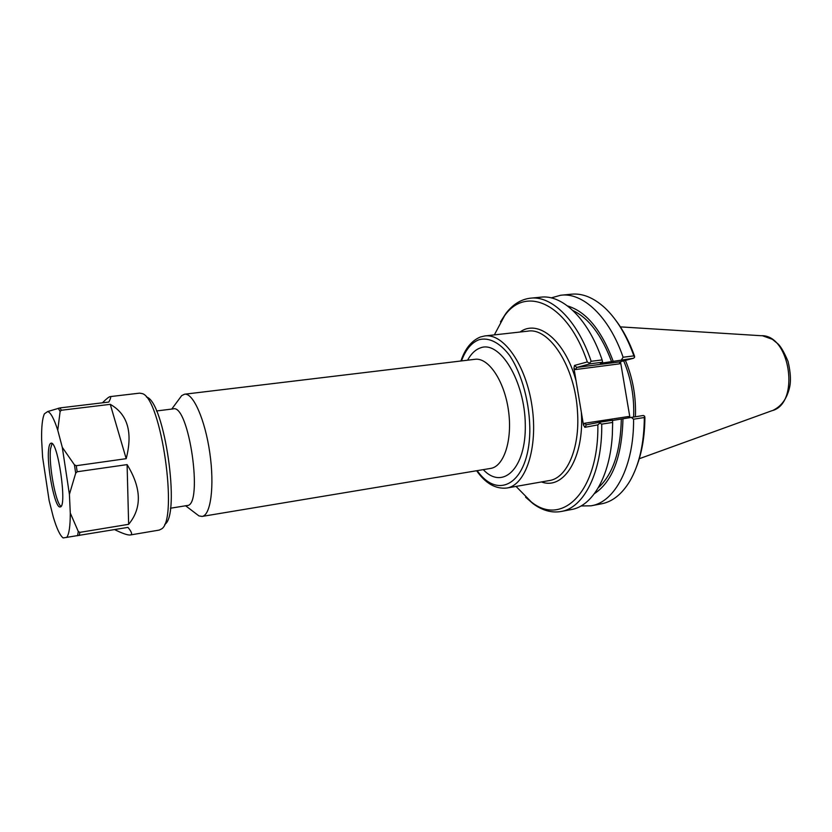 <?xml version="1.0" encoding="UTF-8"?>
<svg xmlns="http://www.w3.org/2000/svg" width="832" height="832" viewBox="0 0 832 832"><rect width="100%" height="100%" fill="white"/><g stroke="black" fill="none" stroke-linecap="round" stroke-linejoin="round"><path stroke-width="1.25" d="M170.435 508.227L187.075 505.544C203.674 506.106 188.937 403.52 173.191 408.886L156.499 410.977M541.497 481.946C563.805 490.381 584.522 457.506 581.329 412.225L576.087 380.942C565.094 340.298 538.013 318.687 520.031 332.041M494.343 334.89L504.494 315.879C525.897 284.918 567.788 303.441 587.288 361.941L574.496 365.435L573.955 368.222L576.087 380.942M581.329 412.225L583.461 424.965L584.854 427.326L597.854 424.871C598.884 491.639 562.141 527.155 531.274 501.914L516.048 486.418M195.614 513.375L198.942 515.902L202.062 516.433C210.714 515.538 214.656 486.2 209.81 452.878C205.078 419.526 193.055 392.569 184.517 394.222L181.678 395.637L179.254 398.913M573.955 368.222L575.484 369.554L619.601 363.823L620.578 362.201L629.938 417.581M636.667 466.367C642.013 452.348 644.758 436.082 644.894 417.57L644.592 416.156L643.365 415.48L612.425 420.482M575.484 369.554L576.774 367.432L590.242 363.792L602.628 362.211L600.319 363.345L633.662 358.228L634.608 357.188L634.462 355.94C629.429 341.942 623.189 330.054 615.742 320.268M620.578 362.201L620.516 361.681M623.678 360.849C631.124 378.477 634.442 397.197 633.62 416.988M635.409 416.707C636.189 396.854 632.85 378.082 625.404 360.391M629.762 417.612L628.503 416.51L628.597 417.81M628.503 416.51L584.48 423.27L586.383 424.788L600.049 422.157L599.83 423.082L601.734 424.133L612.654 422.438L612.404 420.254L600.049 422.157M597.854 424.871L599.83 423.082M619.601 363.823L619.694 361.889L576.774 367.432L574.496 365.435M590.242 363.792L587.288 361.941M633.662 358.228L619.694 361.889M634.608 357.188L633.88 355.878L623.106 357.24L621.483 359.788M561.714 295.152L571.043 294.237C582.286 292.999 593.59 297.565 604.958 307.934C616.793 319.134 626.434 335.119 633.88 355.878M551.21 297.887L560.674 295.246C582.754 292.094 609.232 316.638 623.106 357.24M525.585 497.182L533.239 503.818C542.329 510.453 551.491 513.032 560.706 511.566C583.814 508.342 602.462 471.962 601.734 424.133M561.402 511.43L571.085 509.59C592.311 506.418 610.126 476.434 612.352 434.398L612.654 422.438M602.628 362.211L602.118 359.913L591.178 361.306L589.722 362.918M591.178 361.306C577.418 320.081 551.47 295.121 529.994 298.23C520.738 299.458 512.689 304.543 505.846 313.508L500.469 321.87M631.218 417.352L633.578 419.193L644.322 417.518L644.592 416.156M644.322 417.518C644.114 443.508 639.309 464.682 629.897 481.052C621.92 494.239 612.362 501.852 601.224 503.87L591.718 505.679M602.118 359.913L601.276 357.49C587.278 317.834 561.756 294.185 540.509 297.211L531.003 298.137M572.946 310.544C588.806 318.146 601.713 335.265 611.666 361.889M567.549 305.947C586.238 311.553 601.484 330.054 613.278 361.462M622.96 418.798C621.972 456.685 612.466 481.634 594.433 493.646M633.578 419.193C634.057 466.388 614.734 502.445 590.99 505.814L581.017 505.97M621.317 419.11C620.547 451.547 612.893 474.417 598.333 487.718M102.398 402.823C106.35 398.913 108.909 396.854 110.084 396.625C111.228 396.438 110.802 398.247 108.805 402.054L60.008 407.898L47.663 411.549L44.408 413.816C42.338 418.319 41.413 426.951 41.631 439.733L42.619 457.361L49.14 500.614L53.29 517.015C56.732 528.559 60.018 535.538 63.149 537.94L127.972 527.384C131.83 532.064 132.59 534.602 130.25 534.976C127.764 535.288 122.554 533.499 114.608 529.61M127.098 464.61C141.554 488.176 142.074 508.082 128.638 524.316L79.83 532.366L78.27 531.44L70.283 513.042L69.41 494.364L75.691 473.2L77.178 471.754L127.098 464.61L128.638 524.316M70.283 513.042C70.294 526.188 69.087 534.321 66.685 537.451M62.296 447.346L57.762 430.238L60.112 411.497L61.329 410.249L110.271 404.342C127.66 414.19 132.964 432.297 126.194 458.671L76.263 465.712L74.422 464.807L62.296 447.346L69.41 494.364M47.663 411.549C50.669 412.454 54.038 418.683 57.762 430.238M48.693 448.958C49.13 445.349 49.889 443.435 51.002 443.206C57.855 440.274 67.527 507.686 60.143 506.906C54.954 508.893 46.394 465.15 48.693 448.958M110.271 404.342L126.194 458.671M110.178 396.614L139.547 393.151L142.126 393.567C161.054 397.592 178.568 519.553 161.564 528.934L159.214 530.088L130.333 534.966M146.453 397.03C164.445 401.034 180.856 515.31 164.736 524.399M61.017 506.303C55.619 503.391 48.443 463.611 50.565 448.708L52.031 443.539M485.254 335.899L527.634 331.188C549.266 326.893 575.422 367.266 577.533 412.339C580.008 448.604 566.727 478.4 549.141 480.594L506.938 488.01M476.632 470.746C485.472 483.361 495.477 489.133 506.646 488.062C525.533 485.534 538.179 448.146 532.095 406.692C526.24 365.196 503.568 332.977 484.754 335.951L480.407 336.991C471.609 340.631 465.109 348.629 460.907 360.994M461.479 360.922C465.681 349.648 471.546 342.576 479.066 339.706C488.758 337.126 499.574 342.441 509.34 355.129C522.007 373.63 530.182 404.04 529.818 432.12C528.611 483.153 498.514 501.051 477.204 470.652M483.267 469.643C502.788 490.474 526.146 468.603 525.294 424.757C524.898 380.983 499.814 340.09 480.418 347.89C475.353 349.679 471.078 353.787 467.584 360.194M184.683 394.202L474.843 359.32C488.259 357.167 504.234 380.494 508.414 410.114C512.762 439.702 504.015 466.648 490.547 468.426L202.062 516.433M628.035 406.359L622.565 373.953M584.854 427.326L586.383 424.788M584.48 423.27L583.461 424.965M620.381 326.872L761.072 335.712C790.39 334.11 800.457 403.905 771.888 410.727L639.267 458.734M74.422 464.807L75.691 473.2M78.27 531.44L77.584 535.735M76.263 465.712L77.178 471.754M79.83 532.366L79.331 535.454M60.008 407.898L61.329 410.249M58.282 408.231L60.112 411.497M185.619 505.773L198.942 515.902M171.746 409.074L181.678 395.637M531.274 501.914L533.239 503.818M504.494 315.879L505.846 313.508M762.632 335.816L772.346 339.29L778.055 343.949C780.874 346.59 784.191 352.383 788.029 361.348C790.764 372.871 791.159 382.013 789.235 388.794C786.51 399.194 781.165 406.349 773.198 410.249"/></g></svg>
